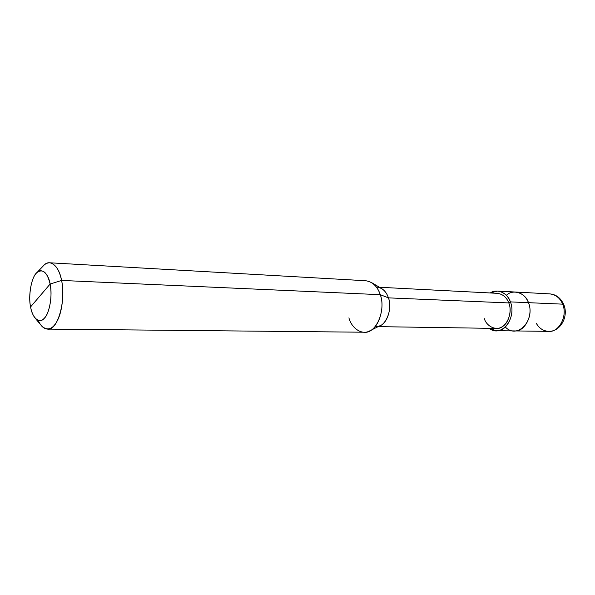 <?xml version="1.0" encoding="UTF-8"?>
<svg xmlns="http://www.w3.org/2000/svg" width="595" height="595" viewBox="0 0 595 595"><rect width="100%" height="100%" fill="white"/><g stroke="black" fill="none" stroke-linecap="round" stroke-linejoin="round"><path stroke-width="0.89" d="M536.467 323.598C539.323 328.425 543.354 331.013 548.568 331.356C560.602 331.824 568.835 316.228 563.777 304.64L562.632 304.149C560.155 298.125 555.886 294.704 549.817 293.885C555.886 294.704 560.155 298.125 562.632 304.149L528.472 302.676C525.995 296.429 521.703 292.881 515.605 292.041C521.703 292.881 525.995 296.429 528.472 302.676L562.632 304.149L563.777 304.64C560.78 298.006 556.124 294.421 549.817 293.885L497.524 291.067L490.295 292.963C496.818 288.144 507.654 292.896 510.398 301.896C507.922 295.529 503.63 291.914 497.524 291.067M506.36 295.351C512.57 288.82 525.37 292.584 528.472 302.676C535.574 319.775 517.591 339.953 505.304 327.005C517.591 339.953 535.574 319.775 528.472 302.676C525.37 292.584 512.57 288.82 506.36 295.351M548.568 331.356C558.995 332.761 567.913 315.67 562.632 304.149C567.913 315.67 558.995 332.761 548.568 331.356L514.311 330.917C524.783 332.374 533.767 314.621 528.472 302.676L510.398 301.896L508.777 302.929L388.431 297.864C386.274 291.513 382.503 287.935 377.126 287.132M50.129 284.038C52.665 294.904 49.578 313.327 44.484 318.102C39.657 324.357 32.301 318.161 30.59 306.901L50.129 284.038C47.25 272.324 42.892 268.471 37.046 272.488C31.654 276.206 27.943 295.522 30.59 306.901C28.262 296.347 31.081 278.765 35.983 273.618C40.609 267.051 48.232 272.406 50.129 284.038L30.59 306.901C31.483 311.884 33.119 315.781 35.507 318.578C40.088 322.371 44.097 320.549 47.533 313.119C51.014 303.785 51.877 294.094 50.129 284.038L61.568 280.438C59.374 269.84 55.432 263.957 49.757 262.789C47.109 262.774 44.744 264.039 42.654 266.59L43.904 265.266C50.121 258.356 59.277 266.344 61.568 280.438L50.129 284.038M379.454 287.259L497.346 293.328C502.775 294.071 506.583 297.277 508.777 302.929L510.398 301.896L528.472 302.676C533.767 314.621 524.783 332.374 514.311 330.917L496.208 330.686C506.687 332.166 515.701 314.071 510.398 301.896C516.966 317.983 501.667 338.257 489.112 328.314L496.208 330.686M381.395 288.404C384.734 290.494 387.077 293.647 388.431 297.864L380.257 294.681C378.502 289.17 375.46 285.057 371.146 282.35L381.395 288.404M49.757 262.789L365.784 280.743C372.656 281.799 377.483 286.448 380.257 294.681L61.568 280.438L380.257 294.681L388.431 297.864L508.777 302.929C513.463 313.721 505.482 329.742 496.178 328.418L378.137 326.633M484.293 318.608C486.717 326.596 496.275 331.006 502.277 326.662C508.651 323.368 512.191 310.575 508.777 302.929M375.809 326.596C385.032 328.076 393.05 310.002 388.431 297.864C392.321 307.362 387.271 323.405 380.153 325.621L369.525 330.976C378.718 328.157 385.307 307.117 380.257 294.681C386.229 310.493 375.869 334.122 364.066 332.218L47.548 329.102C57.269 331.556 66.328 300.825 61.568 280.438C64 291.334 62.75 309.288 58.072 319.188C53.409 329.013 48.009 331.363 41.873 326.238L40.713 324.833M348.908 317.842C351.533 328.128 361.79 335.372 369.525 330.976M38.199 320.415C40.728 326 43.844 328.894 47.548 329.102M43.904 265.266L37.046 272.488M41.873 326.238L35.507 318.578"/></g></svg>

